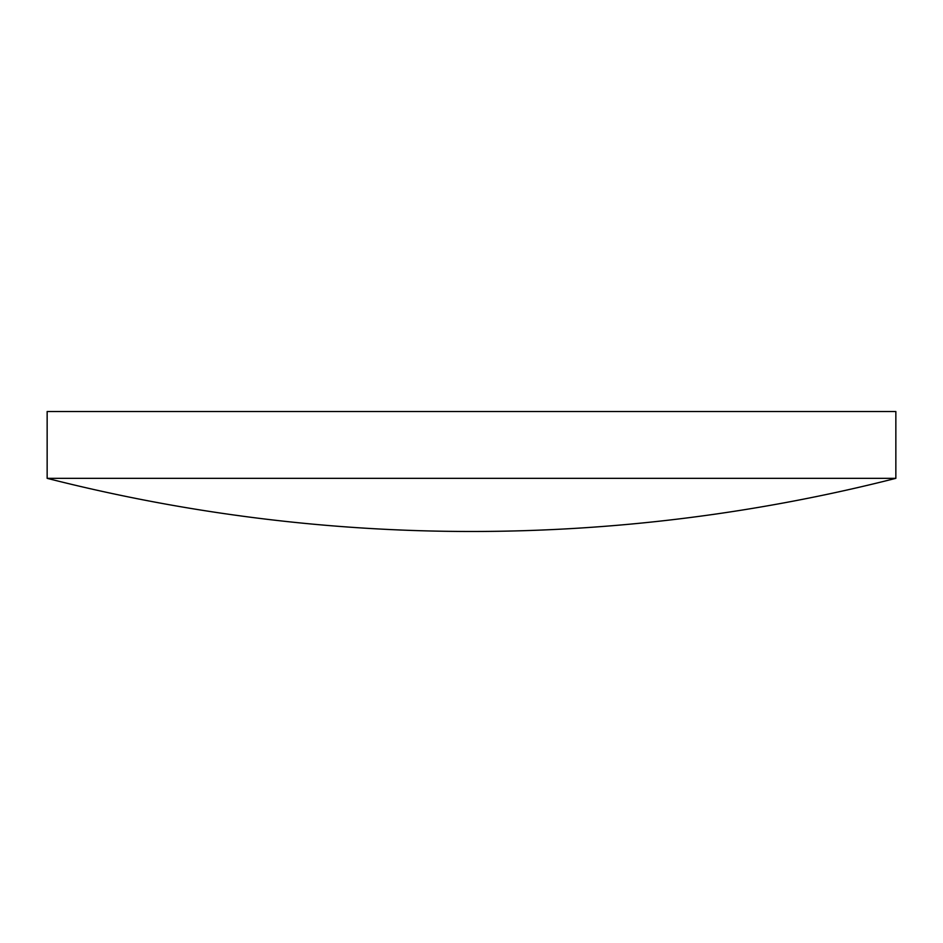 <?xml version="1.0" encoding="UTF-8"?>
<svg xmlns="http://www.w3.org/2000/svg" width="943" height="943" viewBox="0 0 943 943"><rect width="100%" height="100%" fill="white"/><g stroke="black" fill="none" stroke-linecap="round" stroke-linejoin="round"><path stroke-width="1.41" d="M895.85 478.337L895.85 411.525L47.15 411.525L47.15 478.337A1720.786 1720.786 0 0 0 895.85 478.337L47.15 478.337"/></g></svg>
